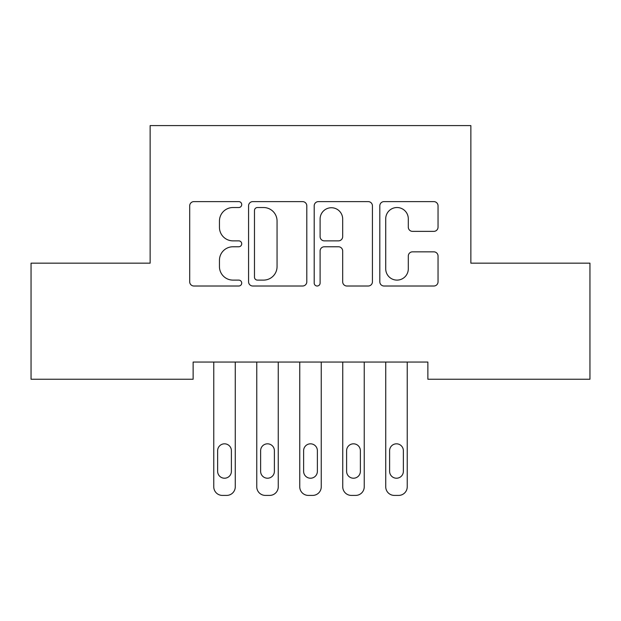 <?xml version="1.0" encoding="UTF-8"?>
<svg xmlns="http://www.w3.org/2000/svg" width="621" height="621" viewBox="0 0 621 621"><rect width="100%" height="100%" fill="white"/><g stroke="black" fill="none" stroke-linecap="round" stroke-linejoin="round"><path stroke-width="0.93" d="M241.716 204.573A2.958 2.958 0 0 0 238.759 201.615L193.923 201.615A4.223 4.223 0 0 0 189.7 205.838L189.7 281.802A4.223 4.223 0 0 0 193.923 286.017L238.759 286.017A2.958 2.958 0 0 0 241.716 283.067A2.958 2.958 0 0 0 238.759 280.11L232.96 280.11A13.507 13.507 0 0 1 219.454 266.603L219.454 260.277A13.507 13.507 0 0 1 232.96 246.77L238.759 246.77A2.958 2.958 0 0 0 241.716 243.82A2.958 2.958 0 0 0 238.759 240.863L232.96 240.863A13.507 13.507 0 0 1 219.454 227.364L219.454 221.029A13.507 13.507 0 0 1 232.96 207.53L238.759 207.53A2.958 2.958 0 0 0 241.716 204.573M433.831 231.369A4.223 4.223 0 0 0 438.046 227.146L438.046 205.838A4.223 4.223 0 0 0 433.831 201.615L384.034 201.615A4.223 4.223 0 0 0 379.811 205.838L379.811 281.802A4.223 4.223 0 0 0 384.034 286.017L433.831 286.017A4.223 4.223 0 0 0 438.046 281.802L438.046 256.054A4.223 4.223 0 0 0 433.831 251.839L412.515 251.839A4.223 4.223 0 0 0 408.3 256.054L408.3 268.823A11.287 11.287 0 0 1 397.013 280.11A11.287 11.287 0 0 1 385.719 268.823L385.719 218.817A11.287 11.287 0 0 1 397.013 207.53A11.287 11.287 0 0 1 408.3 218.817L408.3 227.146A4.223 4.223 0 0 0 412.515 231.369L433.831 231.369M427.869 362.051L193.131 362.051L193.131 379.245L31.05 379.245L31.05 263.164L150.142 263.164L150.142 125.589L470.858 125.589L470.858 263.164L589.95 263.164L589.95 379.245L427.869 379.245L427.869 362.051M306.805 205.838A4.223 4.223 0 0 0 302.59 201.615L252.794 201.615A4.223 4.223 0 0 0 248.571 205.838L248.571 281.802A4.223 4.223 0 0 0 252.794 286.017L302.59 286.017A4.223 4.223 0 0 0 306.805 281.802L306.805 205.838M318.41 201.615L368.206 201.615A4.223 4.223 0 0 1 372.429 205.838L372.429 281.802A4.223 4.223 0 0 1 368.206 286.017L346.898 286.017A4.223 4.223 0 0 1 342.676 281.802L342.676 250.993A4.223 4.223 0 0 0 338.461 246.77L324.317 246.77A4.223 4.223 0 0 0 320.102 250.993L320.102 283.067A2.958 2.958 0 0 1 317.145 286.017A2.958 2.958 0 0 1 314.195 283.067L314.195 205.838A4.223 4.223 0 0 1 318.41 201.615M257.436 207.53A2.958 2.958 0 0 0 254.478 210.48L254.478 277.16A2.958 2.958 0 0 0 257.436 280.11L263.552 280.11A13.507 13.507 0 0 0 277.059 266.603L277.059 221.029A13.507 13.507 0 0 0 263.552 207.53L257.436 207.53M342.676 219.027A11.287 11.287 0 0 0 331.389 207.74A11.287 11.287 0 0 0 320.102 219.027L320.102 236.648A4.223 4.223 0 0 0 324.317 240.863L338.461 240.863A4.223 4.223 0 0 0 342.676 236.648L342.676 219.027M213.764 486.81L213.764 362.051L213.764 486.81A8.601 8.601 0 0 0 222.365 495.411L226.665 495.411A8.601 8.601 0 0 0 235.266 486.81L235.266 362.051L235.266 486.81M231.392 471.331A6.878 6.878 0 0 1 224.515 478.217A6.878 6.878 0 0 1 217.637 471.331L217.637 450.699A6.878 6.878 0 0 1 224.515 443.821A6.878 6.878 0 0 1 231.392 450.699L231.392 471.331M222.365 495.411L226.665 495.411M256.76 486.81L256.76 362.051L256.76 486.81A8.601 8.601 0 0 0 265.361 495.411L269.654 495.411A8.601 8.601 0 0 0 278.255 486.81L278.255 362.051L278.255 486.81M299.749 486.81L299.749 362.051L299.749 486.81A8.601 8.601 0 0 0 308.35 495.411L312.65 495.411A8.601 8.601 0 0 0 321.251 486.81L321.251 362.051L321.251 486.81M274.389 471.331A6.878 6.878 0 0 1 267.511 478.217A6.878 6.878 0 0 1 260.626 471.331L260.626 450.699A6.878 6.878 0 0 1 267.511 443.821A6.878 6.878 0 0 1 274.389 450.699L274.389 471.331M265.361 495.411L269.654 495.411M317.378 471.331A6.878 6.878 0 0 1 310.5 478.217A6.878 6.878 0 0 1 303.622 471.331L303.622 450.699A6.878 6.878 0 0 1 310.5 443.821A6.878 6.878 0 0 1 317.378 450.699L317.378 471.331M308.35 495.411L312.65 495.411M342.745 486.81L342.745 362.051L342.745 486.81A8.601 8.601 0 0 0 351.346 495.411L355.639 495.411A8.601 8.601 0 0 0 364.24 486.81L364.24 362.051L364.24 486.81M385.734 486.81L385.734 362.051L385.734 486.81A8.601 8.601 0 0 0 394.335 495.411L398.635 495.411A8.601 8.601 0 0 0 407.236 486.81L407.236 362.051L407.236 486.81M360.374 471.331A6.878 6.878 0 0 1 353.489 478.217A6.878 6.878 0 0 1 346.611 471.331L346.611 450.699A6.878 6.878 0 0 1 353.489 443.821A6.878 6.878 0 0 1 360.374 450.699L360.374 471.331M351.346 495.411L355.639 495.411M403.363 471.331A6.878 6.878 0 0 1 396.485 478.217A6.878 6.878 0 0 1 389.608 471.331L389.608 450.699A6.878 6.878 0 0 1 396.485 443.821A6.878 6.878 0 0 1 403.363 450.699L403.363 471.331M394.335 495.411L398.635 495.411"/></g></svg>
